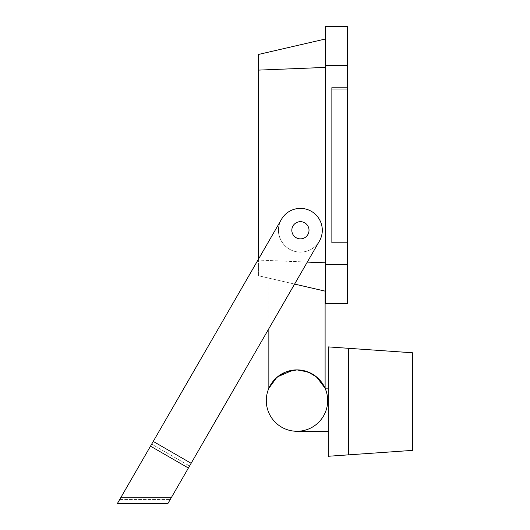 <?xml version="1.0" encoding="UTF-8"?>
<svg xmlns="http://www.w3.org/2000/svg" width="530" height="530" viewBox="0 0 530 530"><rect width="100%" height="100%" fill="white"/><g stroke="black" fill="none" stroke-linecap="round" stroke-linejoin="round"><path stroke-width="0.4" stroke-dasharray="2.65 1.99" d="M325.42 39.001L325.42 67.409L325.42 39.001L258.541 54.438L258.541 275.759L325.109 291.129M271.34 383.713L273.301 381.057M276.262 377.943L277.594 376.79M293.004 370.152L296.979 369.894A30.687 30.687 0 0 1 323.558 415.924A30.687 30.687 0 0 1 270.399 415.924A30.687 30.687 0 0 1 296.979 369.894M301.908 370.291L312.342 374.014L319.749 380.003M325.036 388.145L325.036 388.145A30.687 30.687 0 0 1 296.979 431.268A30.687 30.687 0 0 0 325.036 388.145L328.229 388.145L328.229 431.268L328.229 388.145M347.296 264.636L325.42 264.636L325.42 303.703L347.296 303.703L347.296 26.5L325.42 26.5L325.42 65.568L347.296 65.568M347.296 87.596L347.296 242.601L347.296 87.596L331.667 87.596L331.667 242.601L347.296 242.601L331.667 242.601L331.667 87.596L347.296 87.596M325.42 264.636L325.42 65.568M325.42 67.409L325.42 262.794L325.42 67.409L258.541 70.112M325.42 291.202L325.42 262.794L325.42 291.202L258.541 275.759L258.541 260.084L325.42 262.794M278.541 230.258C277.66 236.658 284.226 251.836 300.417 252.134C316.609 251.836 323.174 236.658 322.293 230.258C323.174 223.859 316.609 208.681 300.417 208.383C284.226 208.681 277.66 223.859 278.541 230.258C277.66 223.859 284.226 208.681 300.417 208.383C316.609 208.681 323.174 223.859 322.293 230.258C323.174 236.658 316.609 251.836 300.417 252.134C284.226 251.836 277.66 236.658 278.541 230.258A21.876 21.876 0 0 0 311.355 249.206A21.876 21.876 0 0 0 311.355 211.318A21.876 21.876 0 0 0 278.541 230.258A21.876 21.876 0 0 0 311.355 249.206A21.876 21.876 0 0 0 311.355 211.318A21.876 21.876 0 0 0 278.541 230.258M268.856 278.144L268.856 328.68L319.365 241.196L171.501 497.299L319.365 241.196A21.876 21.876 0 0 0 311.355 211.318A21.876 21.876 0 0 0 281.47 219.321A21.876 21.876 0 0 1 311.355 211.318A21.876 21.876 0 0 1 319.365 241.196A21.876 21.876 0 0 0 311.355 211.318A21.876 21.876 0 0 0 281.47 219.321L153.243 441.417L281.47 219.321L258.541 259.037L258.541 260.084L307.287 262.111M328.229 431.268L296.979 431.268M328.229 456.27L328.229 346.892L348.654 348.316L348.654 454.839L328.229 456.27M412.598 352.788L348.654 348.316M348.654 454.839L412.598 450.374M304.717 222.819A8.593 8.593 0 0 1 304.717 237.705A8.593 8.593 0 0 1 291.825 230.258A8.593 8.593 0 0 1 304.717 222.819A8.593 8.593 0 0 1 304.717 237.705A8.593 8.593 0 0 1 291.825 230.258A8.593 8.593 0 0 1 304.717 222.819A8.593 8.593 0 0 1 304.717 237.705A8.593 8.593 0 0 1 291.825 230.258A8.593 8.593 0 0 1 304.717 222.819M188.402 468.03L150.507 446.154L153.243 441.417L151.679 444.127L189.574 466.002L191.131 463.293L153.243 441.417L151.679 444.127L189.574 466.002L172.31 495.894L121.794 495.894L151.679 444.127L119.747 499.439L170.269 499.439L119.747 499.439L121.794 495.894L172.31 495.894L167.924 503.5L117.402 503.5L120.979 497.299L171.501 497.299M150.507 446.154L120.979 497.299M331.667 241.044L331.667 89.159L331.667 241.044L347.296 241.044L347.296 89.159L331.667 89.159L347.296 89.159L347.296 241.044L331.667 241.044M153.243 441.417L191.131 463.293L153.243 441.417"/><path stroke-width="0.79" d="M325.109 388.145L325.109 291.129L294.601 284.087L325.42 291.202M319.749 380.003L325.036 388.145L316.688 377.055L308.076 371.967L296.979 369.894L285.445 372.139L276.667 377.579L268.856 388.304L271.34 383.713M273.301 381.057L276.262 377.943M277.594 376.79L293.004 370.152M296.979 369.894A30.687 30.687 0 0 1 323.558 415.924A30.687 30.687 0 0 1 270.399 415.924A30.687 30.687 0 0 1 296.979 369.894L301.908 370.291M347.296 65.568L325.42 65.568L325.42 26.5L347.296 26.5L347.296 303.703L325.42 303.703L325.42 264.636L347.296 264.636M325.42 65.568L325.42 264.636M307.287 262.111L325.42 262.794M268.856 388.304L268.856 328.68L191.131 463.293L153.243 441.417L281.47 219.321A21.876 21.876 0 0 1 311.355 211.318A21.876 21.876 0 0 1 319.365 241.196L188.402 468.03L150.507 446.154L258.541 259.037L258.541 70.112L325.42 67.409M258.541 70.112L258.541 54.438L325.42 39.001M328.229 388.145L325.036 388.145M328.229 431.268L296.979 431.268M328.229 456.27L328.229 346.892L412.598 352.788L412.598 450.374L328.229 456.27M117.402 503.5L120.979 497.299L171.501 497.299L167.924 503.5L117.402 503.5M150.507 446.154L120.979 497.299M188.402 468.03L171.501 497.299M304.717 222.819A8.593 8.593 0 0 1 304.717 237.705A8.593 8.593 0 0 1 291.825 230.258A8.593 8.593 0 0 1 304.717 222.819M348.654 454.839L348.654 348.316"/></g></svg>
